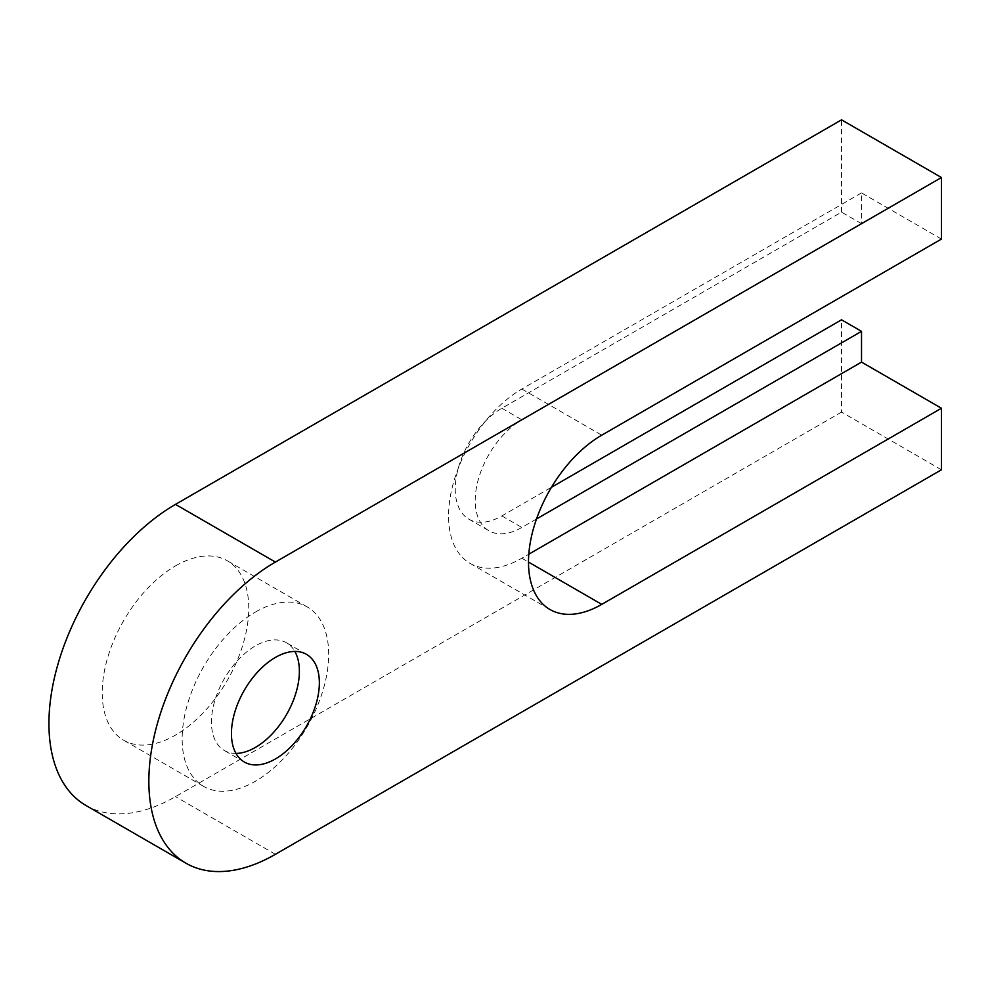 <?xml version="1.0" encoding="UTF-8"?>
<svg xmlns="http://www.w3.org/2000/svg" width="991" height="991" viewBox="0 0 991 991"><rect width="100%" height="100%" fill="white"/><g stroke="black" fill="none" stroke-linecap="round" stroke-linejoin="round"><path stroke-width="0.74" stroke-dasharray="4.96 3.72" d="M175.494 565.911A103.609 59.819 -60 0 1 227.298 560.782A103.609 59.819 -60 0 1 243.179 643.803A103.609 59.819 -60 0 1 175.494 735.111A103.609 59.819 -60 0 1 123.689 740.24A103.609 59.819 -60 0 1 107.796 657.219A103.609 59.819 -60 0 1 175.494 565.911M255.418 612.054A103.609 59.819 -60 0 1 307.222 606.926A103.609 59.819 -60 0 1 323.103 689.947A103.609 59.819 -60 0 1 255.418 781.255A103.609 59.819 -60 0 1 203.613 786.383A103.609 59.819 -60 0 1 187.733 703.362A103.609 59.819 -60 0 1 255.418 612.054M235.969 753.408A62.173 35.899 -60 0 1 224.338 750.497A62.173 35.899 -60 0 1 214.799 700.674A62.173 35.899 -60 0 1 255.418 645.897A62.173 35.899 -60 0 1 286.498 642.812A62.173 35.899 -60 0 1 294.847 651.446M536.503 518.987L521.836 527.46A65.939 38.067 -60 0 1 488.873 530.73A65.939 38.067 -60 0 1 478.764 477.885A65.939 38.067 -60 0 1 521.836 419.788L861.526 223.669L861.526 192.911L941.45 239.054M861.526 223.669L841.545 212.136L501.855 408.255A65.939 38.067 120 0 0 458.783 466.352A65.939 38.067 120 0 0 468.892 519.185A65.939 38.067 120 0 0 501.855 515.927L551.479 487.275M941.45 469.784L841.545 412.095L841.545 319.808M841.545 212.136L841.545 119.837M86.006 805.51A178.975 103.324 120 0 0 175.494 796.64L841.545 412.095M861.526 192.911L521.836 389.017A103.609 59.819 120 0 0 454.151 480.325A103.609 59.819 120 0 0 470.031 563.359A103.609 59.819 120 0 0 521.836 558.218L528.798 554.204M501.855 515.927L521.836 527.46M501.855 408.255L521.836 419.788M275.399 854.316L175.494 796.64M521.836 558.218L528.5 562.07M521.836 389.017L601.76 435.173M307.222 606.926L227.298 560.782M306.479 654.357L286.498 642.812M468.892 519.185L488.873 530.73M244.319 762.029L224.338 750.497M203.613 786.383L123.689 740.24M470.031 563.359L549.955 609.502"/><path stroke-width="1.49" d="M294.847 651.446A62.173 35.899 -60 0 1 255.418 747.412A62.173 35.899 -60 0 1 235.969 753.408M275.399 657.429A62.173 35.899 -60 0 1 306.479 654.357A62.173 35.899 -60 0 1 316.018 704.167A62.173 35.899 -60 0 1 275.399 758.957A62.173 35.899 -60 0 1 244.319 762.029A62.173 35.899 -60 0 1 234.78 712.219A62.173 35.899 -60 0 1 275.399 657.429M551.479 487.275L841.545 319.808L861.526 331.341L536.503 518.987M528.798 554.204L861.526 362.111L861.526 331.341M861.526 362.111L941.45 408.255L941.45 469.784L275.399 854.316A178.975 103.324 120 0 1 185.912 863.186L86.006 805.51A178.975 103.324 120 0 1 58.568 662.087A178.975 103.324 120 0 1 175.494 504.382L841.545 119.837L941.45 177.525L275.399 562.07A178.975 103.324 120 0 0 158.486 719.776A178.975 103.324 120 0 0 185.912 863.186M528.5 562.07L601.76 604.374A103.609 59.819 120 0 1 549.955 609.502A103.609 59.819 120 0 1 534.075 526.469A103.609 59.819 120 0 1 601.76 435.173L941.45 239.054L941.45 177.525M601.76 604.374L941.45 408.255M275.399 562.07L175.494 504.382"/></g></svg>
